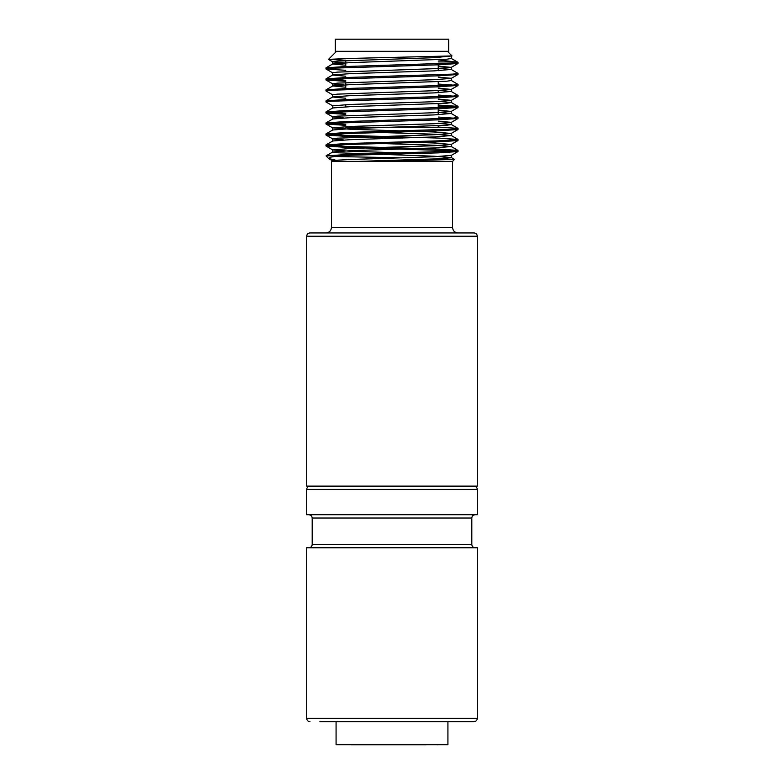 <?xml version="1.0" encoding="UTF-8"?>
<svg xmlns="http://www.w3.org/2000/svg" width="784" height="784" viewBox="0 0 784 784"><rect width="100%" height="100%" fill="white"/><g stroke="black" fill="none" stroke-linecap="round" stroke-linejoin="round"><path stroke-width="1.18" d="M306.691 236.239L306.691 486.119L477.309 486.119L477.309 236.239L306.691 236.239C306.867 234.249 307.965 233.152 309.994 232.936L474.006 232.936C476.015 233.132 477.113 234.23 477.309 236.239M458.042 232.936C454.7 232.613 452.868 230.78 452.544 227.429L452.544 161.386L454.504 159.426L440.608 158.652M452.544 227.429L331.456 227.429L331.456 161.386L452.544 161.386M455.279 139.964L457.983 140.542L438.707 141.845L345.293 144.599L325.958 145.971L345.293 147.353L453.015 150.793L457.983 151.557L438.707 152.86L326.046 155.879L332.779 151.988L350.076 150.704L433.924 147.951L451.29 146.569L433.924 145.197L364.462 142.972M380.279 161.386L454.504 159.426M401.682 157.849L334.013 156.477M338.414 155.879L330.436 157.192L328.555 158.486L326.046 155.879L345.293 154.595L453.015 151.155L458.042 150.469L451.221 146.49M328.555 158.486L336.071 160.289M455.279 62.916L457.983 63.494L438.707 64.798L330.985 68.237L326.017 68.992L345.764 70.315M455.279 73.921L457.983 74.5L438.707 75.803L330.985 79.243L326.017 80.007L345.764 81.32M438.236 84.045L458.042 85.436L438.707 86.808L330.985 90.248L325.958 90.934L332.779 94.923M438.236 95.05L458.042 96.442L438.707 97.814L330.985 101.254L325.958 101.949L332.71 105.84L332.71 108.045M438.236 106.056L458.042 107.447L438.707 108.829L330.985 112.269L326.017 113.023L345.764 114.346M438.236 117.061L458.042 118.453L438.707 119.834L330.985 123.274L326.017 124.039L345.764 125.352M455.279 128.958L457.983 129.536L438.707 130.84L345.293 133.594L325.958 134.966L345.293 136.347L402.819 138.004M438.236 61.916L455.386 61.916L458.042 62.406L453.015 63.092L345.293 66.532L326.017 67.836L328.721 68.414M438.236 68.326L451.221 69.433L458.042 73.412L453.015 74.108L345.293 77.547L325.958 78.919L345.764 80.311M451.221 80.438L458.042 84.427L453.015 85.113L345.293 88.553L326.017 89.856L328.721 90.434M438.236 90.336L451.221 91.454L458.042 95.432L453.015 96.118L345.293 99.558L326.017 100.862L328.721 101.44M438.236 105.046L457.983 106.369L453.015 107.124L345.293 110.564L325.958 111.945L345.764 113.337M438.236 112.357L451.221 113.464L458.042 117.443L453.015 118.139L345.293 121.579L325.958 122.951L345.764 124.342M438.236 127.057L457.983 128.38L453.015 129.144L345.293 132.584L325.958 133.956L345.293 135.338L438.707 138.082L458.042 139.464L438.707 140.836L345.293 143.59L325.958 144.962L345.293 146.343L438.707 149.097L457.983 150.401M345.764 60.231L328.486 59.378L346.459 58.535L452.005 55.938L433.924 57.683L337.218 61.123L332.779 61.897L345.764 63.004M438.236 66.121L451.221 67.395L433.924 68.688L337.218 72.128L332.71 72.824L332.71 75.019L345.764 76.215M438.236 77.136L451.29 78.322L451.29 80.527L446.782 81.213L350.076 84.652L332.779 85.946L345.764 87.22M457.983 74.5L451.221 78.41L433.924 79.703L337.218 83.143L332.779 83.908L343.892 84.927M438.236 88.141L451.221 89.415L433.924 90.709L337.218 94.149L332.71 94.835L332.71 97.04L345.764 98.225M438.236 99.147L451.29 100.342L451.29 102.537L446.782 103.233L350.076 106.673L332.779 107.957L326.017 111.867M457.983 96.51L451.221 100.421L433.924 101.714L350.076 104.468L332.71 105.84M438.236 110.152L451.221 111.426L433.924 112.72L337.218 116.159L332.71 116.855L332.71 119.05M326.017 113.023L332.779 116.934L343.892 117.953M438.236 121.167L451.29 122.353L451.29 124.558L446.782 125.244L350.076 128.684L332.779 129.977L326.017 133.888M457.983 118.531L451.221 122.441L433.924 123.735L350.076 126.479L332.71 127.861L350.076 129.233L433.924 131.986L451.221 133.447L433.924 134.74L337.218 138.18L332.71 138.866L332.71 141.071M326.017 135.044L332.779 138.944L343.892 139.964M402.819 141.933L433.924 142.992L451.221 144.452L433.924 145.746L350.076 148.499L332.779 149.96L350.076 151.253L419.538 153.478M332.71 149.871L332.71 152.076L337.218 152.762L433.924 156.202L451.29 157.584L451.29 155.379L433.924 156.751L350.076 159.505L337.218 160.191L332.71 160.887L335.189 161.386L332.779 160.965L328.81 158.672M452.005 55.938L447.439 51.313M438.236 59.907L455.386 61.916M438.236 57.32L440.108 57.408M451.29 56.311L451.29 58.506L446.782 59.202L350.076 62.642L332.779 63.935L326.017 67.836M332.71 61.809L332.71 64.014L345.764 65.209M451.221 69.433L433.924 70.893L350.076 73.647L332.779 74.941L326.017 78.841M438.236 79.331L440.108 79.429M451.221 91.454L433.924 92.904L350.076 95.658L332.779 96.951L326.017 100.862M438.236 101.352L451.221 102.459L457.983 106.369M451.221 113.464L433.924 114.925L350.076 117.678L332.779 118.972L326.017 122.872M438.236 123.362L451.221 124.47L457.983 128.38M364.462 131.957L433.924 134.191L451.29 135.563L433.924 136.935L350.076 139.689L332.779 140.983L326.017 144.893M451.29 157.584L433.924 158.956L358.602 161.386M345.764 126.665L345.764 127.263L438.236 127.263L438.236 125.744M436.1 51.313L335.307 51.313L335.307 39.2L448.693 39.2L448.693 51.313L436.1 51.313M319.901 721.682L474.006 721.682L319.901 721.682M477.309 718.379L306.691 718.379L306.691 547.761L477.309 547.761L477.309 718.379C477.133 720.369 476.035 721.466 474.006 721.682M306.691 489.422L306.691 514.735L477.309 514.735L477.309 489.422L306.691 489.422C306.867 487.432 307.965 486.335 309.994 486.119M345.911 744.692L406.778 744.8M351.222 744.8L426.124 744.8M336.081 721.682L336.081 744.692L447.919 744.692L447.919 721.682M308.896 547.761C310.915 547.546 312.012 546.448 312.189 544.459L471.811 544.459C471.988 546.448 473.085 547.546 475.104 547.761M471.811 544.459L471.811 518.038L312.189 518.038C312.012 516.048 310.915 514.951 308.896 514.735M331.456 227.429C331.132 230.78 329.3 232.613 325.958 232.936M458.042 151.479L458.042 150.469M458.042 140.473L458.042 139.464M458.042 129.468L458.042 128.449M458.042 118.453L458.042 117.443M458.042 107.447L458.042 106.438M458.042 96.442L458.042 95.432M458.042 85.436L458.042 84.417M458.042 74.431L458.042 73.412M458.042 63.416L458.042 62.406M325.958 145.971L325.958 144.962M325.958 134.966L325.958 133.956M325.958 123.96L325.958 122.951M325.958 112.955L325.958 111.945M325.958 101.94L325.958 100.94M325.958 90.934L325.958 89.925M325.958 79.929L325.958 78.919M325.958 68.923L325.958 67.914M457.983 63.494L451.221 67.395M326.017 68.992L332.779 72.902M326.017 80.007L332.779 83.908M457.983 85.505L451.221 89.415M457.983 107.526L451.221 111.426M326.017 124.039L332.779 127.939M457.983 129.536L451.221 133.447M457.983 140.542L451.221 144.452M326.017 146.049L332.779 149.96M457.983 151.557L451.221 155.457M332.779 61.897L328.506 59.427M336.561 51.313L328.486 59.378M451.29 67.316L451.29 69.521M332.71 83.829L332.71 86.024M451.29 89.327L451.29 91.532M451.29 111.348L451.29 113.553M332.71 127.861L332.71 130.056M451.29 133.358L451.29 135.563M451.29 144.374L451.29 146.569M454.485 159.377L451.221 157.496M457.983 62.338L451.221 58.428M326.017 89.856L332.779 85.946M457.983 139.385L451.221 135.485M438.236 119.844L438.236 118.835M438.236 114.738L438.236 103.733M438.236 97.833L438.236 96.824M438.236 92.728L438.236 90.523M438.236 86.828L438.236 81.712M438.236 75.813L438.236 74.803M438.236 70.707L438.236 63.798M345.764 122.569L345.764 121.559M345.764 111.563L345.764 110.554M345.764 106.849L345.764 104.654M345.764 100.548L345.764 99.539M345.764 89.543L345.764 82.634M345.764 78.537L345.764 77.528M345.764 67.532L345.764 60.623M306.691 718.379C306.867 720.369 307.965 721.466 309.994 721.682M312.189 544.459L312.189 518.038M471.811 518.038C471.988 516.048 473.085 514.951 475.104 514.735M477.309 489.422C477.133 487.432 476.035 486.335 474.006 486.119M438.089 744.692L437.247 744.8"/></g></svg>

